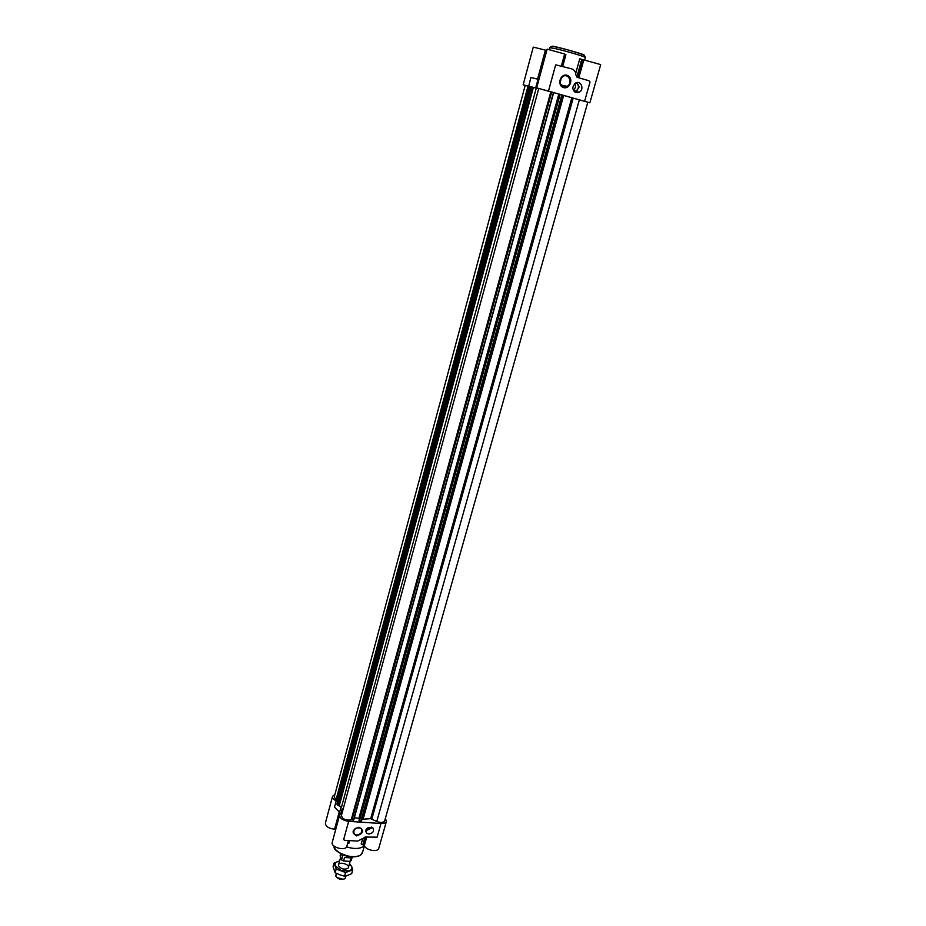 <?xml version="1.0" encoding="UTF-8"?>
<svg xmlns="http://www.w3.org/2000/svg" width="926" height="926" viewBox="0 0 926 926"><rect width="100%" height="100%" fill="white"/><g stroke="black" fill="none" stroke-linecap="round" stroke-linejoin="round"><path stroke-width="1.39" d="M356.603 835.044L354.172 834.048C353.037 828.851 355.341 826.953 361.105 828.342C362.853 831.895 361.348 834.129 356.603 835.044M371.442 828.075L367.159 830.124L365.932 829.846M578.947 87.426L576.25 91.558L574.838 92.056M349.623 840.611L348.882 843.297L347.701 843.204M342.273 812.345L339.622 815.065L332.237 842.336C330.489 847.313 345.826 851.469 346.845 846.283L348.431 840.53M335.71 829.499L334.564 829.21C328.649 828.457 325.593 826.42 325.385 823.087L332.561 796.291C332.272 797.934 333.476 799.474 336.173 800.909L337.342 801.117L529.846 86.535L528.977 86.292L530.285 86.639M366.719 837.127L364.393 845.473C365.342 850.172 377.982 852.638 378.792 848.285L386.431 821.304L385.378 818.341M364.393 845.473L361.175 844.037L362.517 839.222M562.73 66.267L565.913 54.692L564.571 54.298M537.531 88.398L538.689 88.688L536.652 87.877L547.139 49.147L564.663 53.986L561.399 65.873M525.169 85.493L523.155 84.833L533.26 47.11L546.78 50.467M576.829 77.078L581.771 59.357L579.769 58.778L575.717 73.351M581.771 59.357L600.696 64.6L589.874 102.809L587.767 102.335M339.622 815.065C339.761 818.318 342.77 820.413 348.651 821.35L380.98 823.492C384.012 823.608 385.829 822.878 386.431 821.304M362.02 819.255L370.701 818.665L376.778 821.478C380.817 822.971 383.457 822.739 384.684 820.783L587.802 102.23L562.522 95.077M360.943 820.992L562.533 95.019L559.535 94.186L359.369 820.968L360.943 820.992L561.874 94.822M559.535 94.186L358.987 820.367M354.357 817.785L358.918 818.318L359.323 819.14M351.197 819.915L353.709 820.147L553.667 92.519L538.747 88.456L341.405 815.54C342.481 819.174 345.745 820.633 351.197 819.915L550.854 91.72M342.805 810.366L342.226 808.664L342.967 809.775M348.651 821.35L343.639 839.627L344.727 840.31L357.679 841.097L365.573 837.046L377.125 837.162L380.98 823.492M341.509 807.113L339.252 805.805L533.388 87.345L536.258 88.109L341.509 807.113M336.937 804.104L339.252 805.805M336.335 800.99L334.298 796.742L525.192 85.4L528.711 86.222L530.841 77.518L538.932 79.462M523.155 84.833L528.514 86.164L336.381 800.168M337.411 800.851L529.938 86.569L337.342 801.117M536.652 87.877L589.874 102.809M537.601 88.213L538.712 88.583M553.655 92.612L559.524 94.232M584.619 101.212L590.047 81.963L588.901 80.724L577.511 77.425L575.879 74.994C575.775 71.892 574.409 69.855 571.805 68.906L555.901 64.855M336.173 800.909L334.506 807.113L339.564 812.345L340.143 814.151M576.018 92.6C572.013 89.949 571.84 86.778 575.509 83.085C580.845 79.775 584.757 89.405 579.236 92.195L576.018 92.6M563.621 87.588C556.7 85.701 560.137 73.212 567.025 75.261C573.935 77.205 570.474 89.625 563.621 87.588M336.312 800.944L528.977 86.292L336.543 801.094L337.562 801.684M336.914 804.185L530.309 86.535L533.388 87.345M376.778 821.478L579.363 99.8M334.934 794.358L332.561 796.291M364.462 845.693C360.527 848.945 354.577 849.339 346.602 846.873M368.722 834.025L366.546 833.145C365.423 828.4 367.518 826.617 372.842 827.821C374.498 831.097 373.12 833.157 368.722 834.025M356.591 835.912C351.243 832.624 352.042 829.719 358.999 827.196C364.335 830.506 363.536 833.4 356.591 835.912M563.552 86.801C559.2 83.953 558.98 80.504 562.892 76.464C568.657 72.749 573.125 83.19 567.14 86.326L563.552 86.801M561.202 78.039L560.172 82.97M576.91 82.564L578.981 86.454M576.122 82.796C579.213 85.366 579.19 88.12 576.053 91.037L574.213 91.535M574.78 83.595C576.053 86.187 575.567 88.41 573.321 90.262M371.5 827.103L367.275 829.731L366.117 829.453M340.664 853.841L340.108 855.856L341.555 859.872L342.504 856.4L341.358 854.212M352.227 857.025L351.29 860.416L350.028 861.342L350.989 857.881L344.518 857.511L343.569 860.995L341.555 859.872M343.569 860.995L350.028 861.342M346.104 875.822L345.004 878.658C341.335 880.175 338.268 879.353 335.814 876.181L336.254 873.287M343.523 879.364L336.694 877.478M350.989 857.881L344.518 857.511M339.634 860.914L334.089 863.044L336.184 869.028L345.56 872.489L352.725 869.908L351.718 866.609C352.331 868.553 351.498 869.989 349.241 870.891L340.953 870.452L335.224 865.729C334.645 863.773 335.501 862.361 337.782 861.481L339.599 861.076M349.438 863.784L351.718 866.609L349.53 863.437M352.725 869.908L351.706 873.612L348.037 875.209L344.53 876.204L339.761 874.781L335.166 872.755L333.082 866.736L334.089 863.044M338.627 865.903L338.592 865.81C337.157 860.462 351.845 864.502 347.863 868.368C344.217 869.896 341.127 869.074 338.627 865.903M335.166 872.755L336.184 869.028M344.53 876.204L345.56 872.489M364.902 837.104L362.899 844.315M365.828 837.069L363.686 844.743M578.796 77.796L583.82 59.843M548.505 90.979L555.588 65.109M577.801 77.506L582.79 59.611M339.564 812.345L341.127 806.581M340.907 813.537L342.226 808.664M535.679 87.97L538.029 79.289M537.531 79.185L545.414 50.085M555.253 48.592L549.766 47.747C552.046 46.335 549.477 45.154 568.39 50.073C586.54 55.34 584.271 55.224 585.371 57.551C586.343 57.042 565.763 50.907 555.253 48.592M371.87 818.85L573.171 98.133M336.057 799.67L528.017 86.072M337.168 801.175L529.684 86.488M337.4 805.122L531.154 86.731M338.499 805.713L532.543 87.102M352.007 819.88L551.722 91.975M353.5 820.193L553.47 92.45M358.918 818.318L558.818 94.058M359.149 818.457L559.119 94.139M359.103 820.83L559.813 94.244M359.369 820.968L560.149 94.325M363.108 819.128L563.668 95.413M370.701 818.665L571.828 97.762M339.344 811.546L334.564 829.21M340.027 813.896L339.865 814.521M583.831 55.247C588.809 55.34 547.937 44.089 552.255 46.555M364.485 845.774L362.575 852.117C360.874 861.006 334.911 855.636 334.193 846.214C333.013 849.64 338.511 853.216 350.688 856.932C362.425 856.758 360.388 854.247 362.448 852.51M357.76 856.145C349.588 857.916 342.458 855.96 336.358 850.253M354.172 834.048L353.269 831.687M576.991 92.75L577.268 91.767M561.885 85.91L562.07 85.261M584.688 59.982L585.371 57.551M549.303 49.46L549.766 47.747M336.902 804.138L530.309 86.535M353.709 820.147L553.679 92.519M361.626 820.679L562.533 95.019M567.14 86.326L561.098 85.053M579.236 92.195L576.25 91.558M576.053 91.037L573.437 90.47M366.546 833.145L365.677 830.969M340.629 857.302L338.569 864.826M350.121 861.307L348.396 867.535"/></g></svg>
